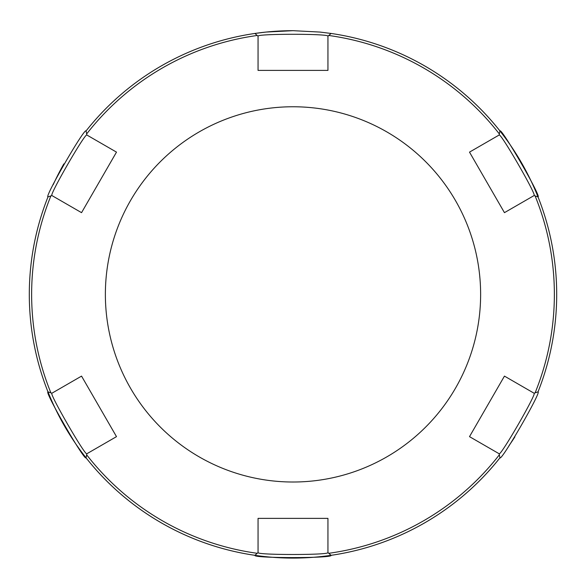 <?xml version="1.0" encoding="UTF-8"?>
<svg xmlns="http://www.w3.org/2000/svg" width="586" height="586" viewBox="0 0 586 586"><rect width="100%" height="100%" fill="white"/><g stroke="black" fill="none" stroke-linecap="round" stroke-linejoin="round"><path stroke-width="0.88" d="M257.232 35.475L254.903 33.453A263.7 263.7 0 0 0 86.069 130.927L86.662 133.952A261.371 261.371 0 0 1 257.232 35.475L258.052 36.185C256.287 33.644 329.698 33.651 327.948 36.185L328.768 35.475A261.371 261.371 0 0 1 499.338 133.952L499.931 130.927A263.7 263.7 0 0 0 331.097 33.453L319.993 32.069L293 30.677L266.022 32.062L254.903 33.453A263.7 263.7 0 0 1 293 30.684A263.7 263.7 0 0 0 254.903 33.453M86.069 130.927C84.692 127.301 44.162 197.504 47.979 196.911A263.7 263.7 0 0 0 47.979 391.858L50.894 392.862A261.371 261.371 0 0 1 50.894 195.907L51.92 195.556C48.865 195.761 85.519 132.275 86.867 135.022L86.662 133.952M50.894 195.907L47.979 196.911A263.7 263.7 0 0 0 499.931 457.842L499.338 454.817A261.371 261.371 0 0 1 328.768 553.301L331.097 555.323A263.7 263.7 0 0 1 254.903 555.323L257.232 553.301A261.371 261.371 0 0 1 86.662 454.817L86.069 457.842A263.7 263.7 0 0 1 47.979 391.858C44.192 391.331 84.589 461.314 86.069 457.842A263.7 263.7 0 0 0 254.903 555.323C252.625 558.348 333.39 558.341 331.097 555.323A263.7 263.7 0 0 0 499.931 457.842C501.338 461.409 541.838 391.28 538.021 391.858A263.7 263.7 0 0 0 538.021 196.911C541.808 197.445 501.36 127.382 499.931 130.927A263.7 263.7 0 0 1 538.021 196.911L535.106 195.907A261.371 261.371 0 0 1 535.106 392.862L538.021 391.858A263.7 263.7 0 0 0 331.097 33.453L328.768 35.475M86.662 454.817L86.867 453.747C85.497 456.487 48.88 393.016 51.92 393.221L50.894 392.862M328.768 553.301L327.948 552.583C329.566 555.132 256.441 555.132 258.052 552.583L257.232 553.301M535.106 392.862L534.08 393.221C537.135 393.008 500.488 456.501 499.133 453.747L499.338 454.817M499.338 133.952L499.133 135.022C500.495 132.297 537.113 195.739 534.08 195.556L535.106 195.907M534.08 195.556L504.451 212.659L469.503 152.126L499.133 135.022M499.133 453.747L469.503 436.643L504.451 376.109L534.08 393.221M258.052 552.583L258.052 518.376L327.948 518.376L327.948 552.583M51.92 393.221L81.549 376.109L116.497 436.643L86.867 453.747M327.948 36.185L327.948 70.401L258.052 70.401L258.052 36.185M86.867 135.022L116.497 152.126L81.549 212.659L51.92 195.556M81.549 376.109L116.497 436.643M258.052 518.376L327.948 518.376M469.503 436.643L504.451 376.109M504.451 212.659L469.503 152.126M327.948 70.401L258.052 70.401M293 106.762A187.623 187.623 0 0 1 455.49 388.196A187.623 187.623 0 0 1 130.51 388.196A187.623 187.623 0 0 1 293 106.762M116.497 152.126L81.549 212.659M514.896 436.863A263.7 263.7 0 0 1 509.022 445.616A263.7 263.7 0 0 0 514.896 436.863M53.201 184.685A263.7 263.7 0 0 1 63.859 163.875A263.7 263.7 0 0 0 53.201 184.685"/></g></svg>
